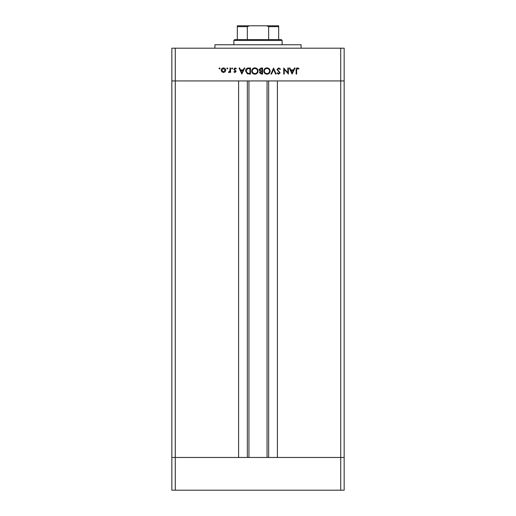 <?xml version="1.0" encoding="UTF-8"?>
<svg xmlns="http://www.w3.org/2000/svg" width="516" height="516" viewBox="0 0 516 516"><rect width="100%" height="100%" fill="white"/><g stroke="black" fill="none" stroke-linecap="round" stroke-linejoin="round"><path stroke-width="0.77" d="M248.951 80.941L248.951 457.46M340.715 490.2L175.285 490.2L175.285 457.46L171.841 457.46L175.285 457.46L175.285 80.941L340.715 80.941L340.715 490.2L344.159 490.2L344.159 457.46L175.285 457.46L238.611 457.46L238.611 80.941L171.841 80.941L171.841 48.201L344.159 48.201L344.159 80.941L277.389 80.941L277.389 457.46L344.159 457.46L344.159 80.941L340.715 80.941L340.715 48.201M175.285 490.2L171.841 490.2L171.841 80.941L175.285 80.941L175.285 48.201M214.92 48.201L214.92 44.757L301.08 44.757L301.08 48.201M287.838 72.756L287.838 68.015L288.38 68.015L288.38 74.052L284.277 69.305L284.277 74.052L283.736 74.052L283.736 68.015L287.838 72.756M276.931 69.499L278.653 67.86L280.491 69.183L279.982 69.486L278.653 68.48L277.473 69.505L280.104 72.795L278.614 74.201L277.008 73.182L277.498 72.814L278.679 73.588L279.562 72.821L276.931 69.499M273.532 68.015L276.157 74.052L275.583 74.052L273.57 69.299L271.558 74.052L270.977 74.052L273.532 68.015M266.946 67.86C268.881 68.028 269.945 69.079 270.126 71.008C269.965 72.943 268.92 74.007 266.998 74.201C265.037 74.046 263.966 72.995 263.786 71.034C263.96 69.099 265.011 68.041 266.946 67.86M254.885 67.86C256.82 68.028 257.884 69.079 258.065 71.008C257.903 72.943 256.858 74.007 254.936 74.201C252.969 74.046 251.905 72.995 251.724 71.034C251.898 69.099 252.95 68.041 254.885 67.86M244.765 68.015L241.83 74.052L239.043 68.015L239.63 68.015L240.527 69.95L243.262 69.95L244.178 68.015L244.765 68.015M219.519 67.938L220.022 68.441L219.519 68.944L219.016 68.441L219.519 67.938M225.744 70.208L225.144 71.776L223.46 72.504L221.79 71.776L221.183 70.208C221.312 68.815 222.074 68.06 223.46 67.938C224.853 68.054 225.615 68.815 225.744 70.208M227.33 67.938L227.833 68.441L227.33 68.944L226.827 68.441L227.33 67.938M230.001 68.015L230.542 68.015L230.542 72.427L230.001 72.427L230.001 71.776L228.923 72.504L228.453 72.35L228.749 71.885L229.904 71.014L230.001 68.015M232.123 67.938L232.626 68.441L232.123 68.944L231.62 68.441L232.123 67.938M236.109 71.35L234.993 72.504L233.864 71.879L234.232 71.498L234.993 71.963L235.567 71.369L233.787 69.215L235.077 67.938L236.341 68.538L235.98 68.944L235.109 68.48L234.329 69.189L236.109 71.35M245.539 70.956C245.655 69.015 246.68 68.035 248.622 68.015L250.486 68.015L250.486 74.052L247.358 73.833L245.539 70.956M260.922 68.015L262.554 68.015L262.554 74.052L261.373 74.052L259.458 72.556L260.154 71.273L258.993 69.731L260.922 68.015M295.029 68.015L292.088 74.052L289.302 68.015L289.895 68.015L290.785 69.95L293.52 69.95L294.436 68.015L295.029 68.015M297.487 68.48L296.648 70.034L296.648 74.052L296.107 74.052L296.107 69.976C295.945 68.77 296.41 68.067 297.513 67.86L298.97 68.557L298.648 69.021L297.487 68.48M221.725 70.208L223.467 71.963L225.202 70.208L223.467 68.48L221.725 70.208M240.811 70.569L241.875 72.872L242.965 70.569L240.811 70.569M249.95 73.433L249.95 68.634L247.532 68.789L246.08 70.956L247.667 73.259L249.95 73.433M252.266 71.04C252.434 72.608 253.311 73.459 254.91 73.588C256.497 73.446 257.368 72.588 257.523 71.008C257.361 69.447 256.491 68.602 254.91 68.48C253.304 68.602 252.427 69.454 252.266 71.04M261.277 73.433L262.012 73.433L262.012 71.498L260 72.543L261.277 73.433M261.651 70.879L262.012 70.879L262.012 68.634L259.535 69.731L260.522 70.808L261.651 70.879M264.327 71.04C264.495 72.608 265.379 73.459 266.972 73.588C268.559 73.446 269.429 72.588 269.584 71.008C269.423 69.447 268.552 68.602 266.972 68.48C265.366 68.602 264.489 69.454 264.327 71.04M291.069 70.569L292.133 72.872L293.223 70.569L291.069 70.569M241.546 25.8L274.454 25.8L241.546 25.8M233.877 40.448L234.735 39.584L281.265 39.584L282.123 40.448L233.877 40.448L233.877 44.757M282.123 40.448L282.123 44.757M237.321 25.8L237.321 26.664L237.321 25.8L278.679 25.8L278.679 26.664L278.679 25.8M237.321 39.584L237.321 26.664L247.345 26.664L249.383 25.8M247.345 39.584L247.345 26.664M268.655 39.584L268.655 26.664L266.617 25.8M278.679 39.584L278.679 26.664L268.655 26.664M268.655 80.941L268.655 457.46M247.345 80.941L247.345 457.46M267.049 80.941L267.049 457.46"/></g></svg>
